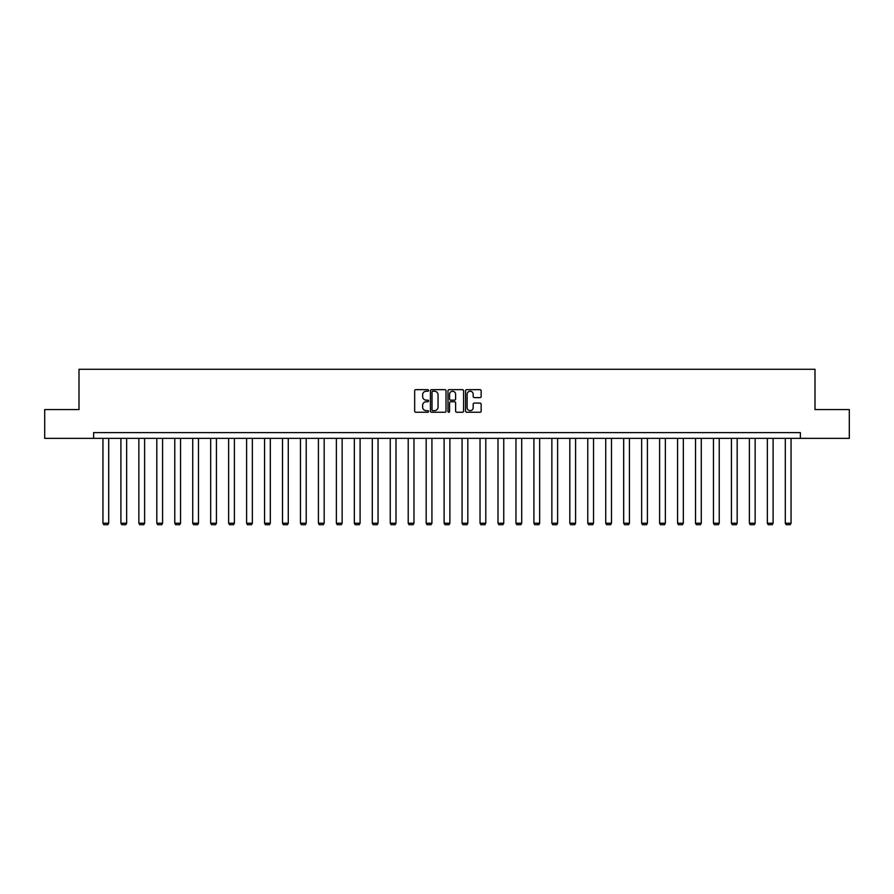 <?xml version="1.0" encoding="UTF-8"?>
<svg xmlns="http://www.w3.org/2000/svg" width="894" height="894" viewBox="0 0 894 894"><rect width="100%" height="100%" fill="white"/><g stroke="black" fill="none" stroke-linecap="round" stroke-linejoin="round"><path stroke-width="1.34" d="M428.584 390.443A0.793 0.793 0 0 0 427.79 389.65L415.788 389.65A1.129 1.129 0 0 0 414.66 390.779L414.66 411.117A1.129 1.129 0 0 0 415.788 412.246L427.79 412.246A0.793 0.793 0 0 0 428.584 411.452A0.793 0.793 0 0 0 427.79 410.659L426.237 410.659A3.621 3.621 0 0 1 422.627 407.049L422.627 405.351A3.621 3.621 0 0 1 426.237 401.741L427.79 401.741A0.793 0.793 0 0 0 428.584 400.948A0.793 0.793 0 0 0 427.79 400.154L426.237 400.154A3.621 3.621 0 0 1 422.627 396.534L422.627 394.846A3.621 3.621 0 0 1 426.237 391.226L427.79 391.226A0.793 0.793 0 0 0 428.584 390.443M480.022 397.618A1.129 1.129 0 0 0 481.151 396.478L481.151 390.779A1.129 1.129 0 0 0 480.022 389.65L466.69 389.65A1.129 1.129 0 0 0 465.562 390.779L465.562 411.117A1.129 1.129 0 0 0 466.69 412.246L480.022 412.246A1.129 1.129 0 0 0 481.151 411.117L481.151 404.222A1.129 1.129 0 0 0 480.022 403.093L474.312 403.093A1.129 1.129 0 0 0 473.183 404.222L473.183 407.642A3.017 3.017 0 0 1 470.166 410.659A3.017 3.017 0 0 1 467.137 407.642L467.137 394.254A3.017 3.017 0 0 1 470.166 391.226A3.017 3.017 0 0 1 473.183 394.254L473.183 396.478A1.129 1.129 0 0 0 474.312 397.618L480.022 397.618M93.624 438.351L44.7 438.351L44.7 409.575L79.007 409.575L79.007 369.289L814.993 369.289L814.993 409.575L849.3 409.575L849.3 438.351L800.376 438.351L800.376 432.595L93.624 432.595L93.624 438.351L800.376 438.351M446.017 390.779A1.129 1.129 0 0 0 444.877 389.65L431.545 389.65A1.129 1.129 0 0 0 430.416 390.779L430.416 411.117A1.129 1.129 0 0 0 431.545 412.246L444.877 412.246A1.129 1.129 0 0 0 446.017 411.117L446.017 390.779M449.123 389.65L462.455 389.65A1.129 1.129 0 0 1 463.584 390.779L463.584 411.117A1.129 1.129 0 0 1 462.455 412.246L456.745 412.246A1.129 1.129 0 0 1 455.616 411.117L455.616 402.87A1.129 1.129 0 0 0 454.487 401.741L450.699 401.741A1.129 1.129 0 0 0 449.57 402.87L449.57 411.452A0.793 0.793 0 0 1 448.777 412.246A0.793 0.793 0 0 1 447.983 411.452L447.983 390.779A1.129 1.129 0 0 1 449.123 389.65M432.797 391.226A0.793 0.793 0 0 0 432.003 392.019L432.003 409.877A0.793 0.793 0 0 0 432.797 410.659L434.428 410.659A3.621 3.621 0 0 0 438.049 407.049L438.049 394.846A3.621 3.621 0 0 0 434.428 391.226L432.797 391.226M455.616 394.31A3.017 3.017 0 0 0 452.587 391.281A3.017 3.017 0 0 0 449.57 394.31L449.57 399.026A1.129 1.129 0 0 0 450.699 400.154L454.487 400.154A1.129 1.129 0 0 0 455.616 399.026L455.616 394.31M108.699 438.351L108.699 523.213L102.944 523.213L102.944 438.351M108.699 523.213L107.839 524.711L103.805 524.711L102.944 523.213M126.657 438.351L126.657 523.213L120.902 523.213L120.902 438.351M126.657 523.213L125.797 524.711L121.763 524.711L120.902 523.213M144.616 438.351L144.616 523.213L138.861 523.213L138.861 438.351M144.616 523.213L143.755 524.711L139.721 524.711L138.861 523.213M162.574 438.351L162.574 523.213L156.819 523.213L156.819 438.351M162.574 523.213L161.702 524.711L157.679 524.711L156.819 523.213M180.532 438.351L180.532 523.213L174.766 523.213L174.766 438.351M180.532 523.213L179.66 524.711L175.637 524.711L174.766 523.213M198.479 438.351L198.479 523.213L192.724 523.213L192.724 438.351M198.479 523.213L197.619 524.711L193.596 524.711L192.724 523.213M216.437 438.351L216.437 523.213L210.682 523.213L210.682 438.351M216.437 523.213L215.577 524.711L211.543 524.711L210.682 523.213M234.396 438.351L234.396 523.213L228.64 523.213L228.64 438.351M234.396 523.213L233.535 524.711L229.501 524.711L228.64 523.213M252.354 438.351L252.354 523.213L246.599 523.213L246.599 438.351M252.354 523.213L251.493 524.711L247.459 524.711L246.599 523.213M270.312 438.351L270.312 523.213L264.557 523.213L264.557 438.351M270.312 523.213L269.452 524.711L265.417 524.711L264.557 523.213M288.27 438.351L288.27 523.213L282.515 523.213L282.515 438.351M288.27 523.213L287.399 524.711L283.376 524.711L282.515 523.213M306.229 438.351L306.229 523.213L300.473 523.213L300.473 438.351M306.229 523.213L305.357 524.711L301.334 524.711L300.473 523.213M324.176 438.351L324.176 523.213L318.42 523.213L318.42 438.351M324.176 523.213L323.315 524.711L319.292 524.711L318.42 523.213M342.134 438.351L342.134 523.213L336.379 523.213L336.379 438.351M342.134 523.213L341.273 524.711L337.25 524.711L336.379 523.213M360.092 438.351L360.092 523.213L354.337 523.213L354.337 438.351M360.092 523.213L359.232 524.711L355.197 524.711L354.337 523.213M378.05 438.351L378.05 523.213L372.295 523.213L372.295 438.351M378.05 523.213L377.19 524.711L373.156 524.711L372.295 523.213M396.008 438.351L396.008 523.213L390.253 523.213L390.253 438.351M396.008 523.213L395.148 524.711L391.114 524.711L390.253 523.213M413.967 438.351L413.967 523.213L408.212 523.213L408.212 438.351M413.967 523.213L413.106 524.711L409.072 524.711L408.212 523.213M431.925 438.351L431.925 523.213L426.17 523.213L426.17 438.351M431.925 523.213L431.053 524.711L427.03 524.711L426.17 523.213M449.883 438.351L449.883 523.213L444.117 523.213L444.117 438.351M449.883 523.213L449.012 524.711L444.988 524.711L444.117 523.213M467.83 438.351L467.83 523.213L462.075 523.213L462.075 438.351M467.83 523.213L466.97 524.711L462.947 524.711L462.075 523.213M485.788 438.351L485.788 523.213L480.033 523.213L480.033 438.351M485.788 523.213L484.928 524.711L480.894 524.711L480.033 523.213M503.747 438.351L503.747 523.213L497.992 523.213L497.992 438.351M503.747 523.213L502.886 524.711L498.852 524.711L497.992 523.213M521.705 438.351L521.705 523.213L515.95 523.213L515.95 438.351M521.705 523.213L520.844 524.711L516.81 524.711L515.95 523.213M539.663 438.351L539.663 523.213L533.908 523.213L533.908 438.351M539.663 523.213L538.803 524.711L534.768 524.711L533.908 523.213M557.621 438.351L557.621 523.213L551.866 523.213L551.866 438.351M557.621 523.213L556.75 524.711L552.727 524.711L551.866 523.213M575.58 438.351L575.58 523.213L569.824 523.213L569.824 438.351M575.58 523.213L574.708 524.711L570.685 524.711L569.824 523.213M593.527 438.351L593.527 523.213L587.771 523.213L587.771 438.351M593.527 523.213L592.666 524.711L588.643 524.711L587.771 523.213M611.485 438.351L611.485 523.213L605.73 523.213L605.73 438.351M611.485 523.213L610.624 524.711L606.601 524.711L605.73 523.213M629.443 438.351L629.443 523.213L623.688 523.213L623.688 438.351M629.443 523.213L628.583 524.711L624.548 524.711L623.688 523.213M647.401 438.351L647.401 523.213L641.646 523.213L641.646 438.351M647.401 523.213L646.541 524.711L642.507 524.711L641.646 523.213M665.359 438.351L665.359 523.213L659.604 523.213L659.604 438.351M665.359 523.213L664.499 524.711L660.465 524.711L659.604 523.213M683.318 438.351L683.318 523.213L677.563 523.213L677.563 438.351M683.318 523.213L682.457 524.711L678.423 524.711L677.563 523.213M701.276 438.351L701.276 523.213L695.521 523.213L695.521 438.351M701.276 523.213L700.404 524.711L696.381 524.711L695.521 523.213M719.234 438.351L719.234 523.213L713.468 523.213L713.468 438.351M719.234 523.213L718.363 524.711L714.34 524.711L713.468 523.213M737.181 438.351L737.181 523.213L731.426 523.213L731.426 438.351M737.181 523.213L736.321 524.711L732.298 524.711L731.426 523.213M755.139 438.351L755.139 523.213L749.384 523.213L749.384 438.351M755.139 523.213L754.279 524.711L750.245 524.711L749.384 523.213M773.098 438.351L773.098 523.213L767.343 523.213L767.343 438.351M773.098 523.213L772.237 524.711L768.203 524.711L767.343 523.213M791.056 438.351L791.056 523.213L785.301 523.213L785.301 438.351M791.056 523.213L790.195 524.711L786.161 524.711L785.301 523.213"/></g></svg>
